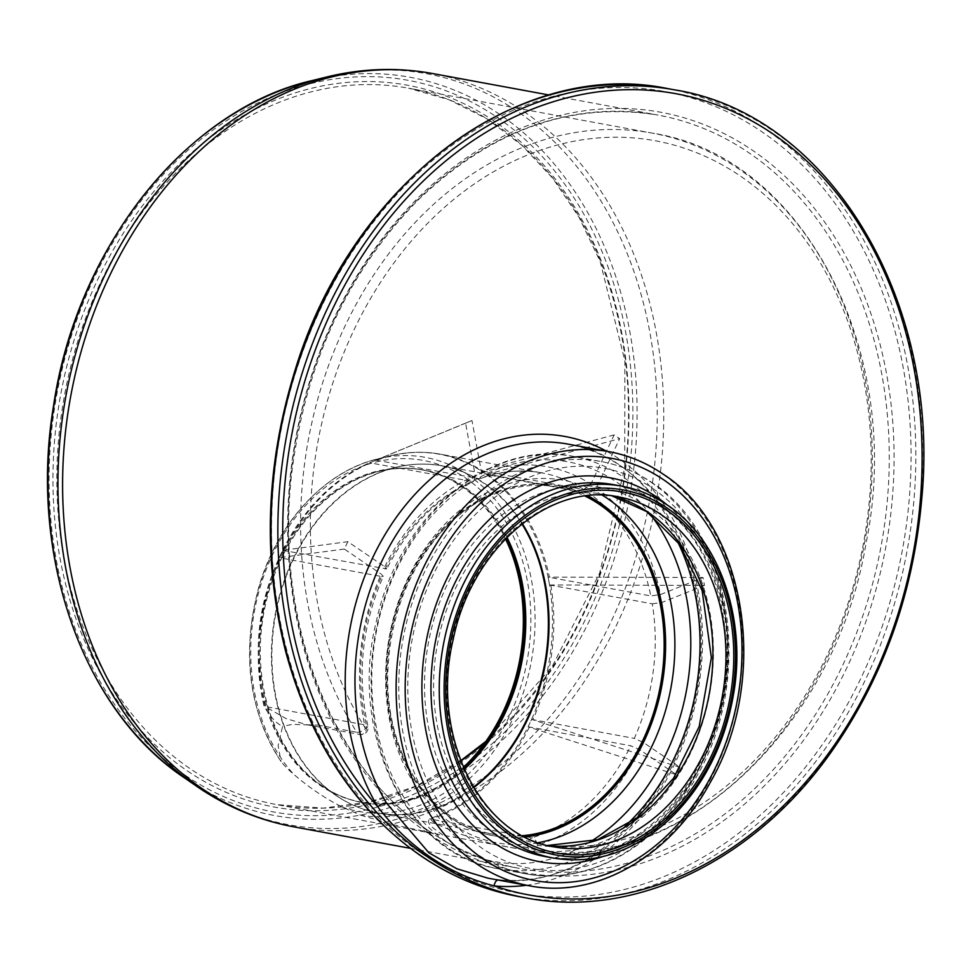 <?xml version="1.0" encoding="UTF-8"?>
<svg xmlns="http://www.w3.org/2000/svg" width="971" height="971" viewBox="0 0 971 971"><rect width="100%" height="100%" fill="white"/><g stroke="black" fill="none" stroke-linecap="round" stroke-linejoin="round"><path stroke-width="0.73" stroke-dasharray="4.86 3.64" d="M497.698 879.969A6.955 4.37 95.6 0 1 499.094 879.75A6.955 4.37 95.6 0 1 499.325 879.787L488.012 878.185M522.495 835.691A176.552 137.093 -79.6 0 1 493.608 834.332A176.552 137.093 -79.6 0 1 390.767 635.859A176.552 137.093 -79.6 0 1 557.597 487.078A176.552 137.093 -79.6 0 1 585.064 496.096M282.695 550.326L386.749 568.945L384.771 566.773L347.836 541.672L282.658 550.302L280.91 553.992A187.439 145.553 100.4 0 0 279.199 557.706A187.439 145.553 100.4 0 0 264.027 706.184C270.302 716.926 276.492 723.626 282.61 726.308L278.143 745.667L281.032 761.555C248.661 711.088 241.257 652.937 258.82 587.103C277.123 522.908 324.8 471.251 377.622 458.931A181.808 141.183 -79.6 0 1 534.827 630.64A181.808 141.183 -79.6 0 1 360.654 815.179L341.695 806.865A364.222 282.828 -79.6 0 1 316.922 792.13A364.222 282.828 -79.6 0 1 293.643 774.215C287.647 769.153 283.289 764.675 280.583 760.779A181.808 141.183 -79.6 0 1 260.847 581.495A181.808 141.183 -79.6 0 1 377.622 458.931L390.172 455.848A187.439 145.553 100.4 0 0 376.02 460.218A187.439 145.553 100.4 0 0 372.828 461.456A187.439 145.553 100.4 0 0 369.635 462.779A187.439 145.553 100.4 0 0 282.695 550.326A187.439 145.553 100.4 0 0 280.91 553.992L279.199 557.706L381.591 576.495A187.67 145.735 100.4 0 0 366.407 725.155A6.955 2.148 166.8 0 1 367.924 726.077L367.924 726.077A6.955 2.148 166.8 0 1 365.472 728.456A194.625 151.136 -79.6 0 1 381.287 574.152L383.266 576.325L381.591 576.495M347.836 541.672L344.341 549.064L381.287 574.152M344.341 549.064L279.175 557.682M376.02 460.218L479.868 478.788L481.628 473.108L471.967 420.552L369.635 462.779L472.149 481.446A187.67 145.735 100.4 0 0 385.086 569.115M471.967 420.552L465.582 423.113L475.244 475.669L473.581 481.3L472.149 481.446M465.582 423.113L369.635 462.73M360.654 815.179L395.027 825.071L442.958 835.23C436.841 830.181 424.885 824.294 429.631 818.674A187.439 145.553 100.4 0 0 528.078 726.781L528.115 726.806A187.439 145.553 100.4 0 0 529.85 723.116A187.439 145.553 100.4 0 0 531.574 719.402A187.439 145.553 100.4 0 0 549.537 584.991A187.439 145.553 100.4 0 0 548.858 581.034A187.439 145.553 100.4 0 0 548.093 577.102A187.439 145.553 100.4 0 0 486.556 474.576L589.203 493.256L596.425 487.903L619.692 438.661L614.158 434.899L590.89 484.141L583.668 489.493L481.021 470.814A187.439 145.553 100.4 0 0 390.172 455.848C407.092 451.709 423.878 451.163 440.506 454.197A187.67 145.735 -79.6 0 1 482.235 470.801M680.137 767.43L531.598 719.414L528.115 726.806L676.653 774.809L680.137 767.43L643.203 742.33L634.281 738.397A187.67 145.735 100.4 0 0 652.269 603.816L549.537 584.991L548.093 577.102L650.825 595.927A187.67 145.735 100.4 0 0 589.203 493.256M549.574 584.979L704.485 585.404L703.028 577.514L660.45 594.592L650.825 595.927M703.028 577.514L548.13 577.09M652.269 603.816L661.906 602.469L704.485 585.404M531.598 719.414L634.281 738.397M528.078 726.781L630.786 745.789L639.707 749.709L676.653 774.809M639.707 749.709A194.625 151.136 -79.6 0 1 537.412 845.268A6.955 4.042 -108 0 0 532.205 837.803A6.955 5.401 100.4 0 0 527.654 844.855A6.955 5.401 100.4 0 0 531.817 851.312A6.955 5.401 100.4 0 0 531.853 851.312A6.955 5.401 100.4 0 0 532.072 851.349L442.958 835.23M483.813 472.646A187.439 145.553 100.4 0 0 481.021 470.814L483.813 472.646A187.439 145.553 100.4 0 1 486.556 474.576L483.813 472.646M614.158 434.899L481.033 470.765M486.58 474.528L619.692 438.661M463.337 767.393A168.905 131.158 -79.6 0 1 360.18 801.973A168.905 131.158 -79.6 0 1 261.794 612.094A168.905 131.158 -79.6 0 1 421.39 469.758A168.905 131.158 -79.6 0 1 461.456 486.362A168.905 131.158 -79.6 0 1 505.454 538.82M531.853 851.312L492.358 844.042L461.492 834.392C450.216 829.683 433.151 824.124 430.772 819.111L532.205 837.803A187.67 145.735 100.4 0 0 630.786 745.789M492.358 844.042L493.037 844.151M307.2 724.791L317.748 725.07L307.261 724.815L286.057 718.613L264.974 706.475A187.67 145.735 -79.6 0 1 280.158 557.803M308.377 724.949L292.696 724.33L282.61 726.296M317.748 725.07L356.782 732.268A6.955 5.401 100.4 0 0 359.901 734.501L359.901 734.501A6.955 5.401 100.4 0 0 366.407 725.155L264.974 706.475A6.955 2.148 -13.2 0 1 264.027 706.184M356.782 732.268A6.955 3.35 -32.2 0 0 365.472 728.456A357.267 277.439 100.4 0 1 491.617 172.874A357.267 277.439 100.4 0 1 870.174 430.044A357.267 277.439 100.4 0 1 537.412 845.268A6.955 4.382 97.4 0 1 532.217 851.373L532.217 851.373A6.955 4.382 97.4 0 1 532.072 851.349A364.222 282.828 100.4 0 0 865.926 535.13A364.222 282.828 100.4 0 0 652.451 133.148A364.222 282.828 100.4 0 0 347.8 320.357A364.222 282.828 100.4 0 0 356.782 732.268M524.692 836.856A177.936 138.173 -79.6 0 1 493.353 835.703A177.936 138.173 -79.6 0 1 389.711 635.665A177.936 138.173 -79.6 0 1 557.84 485.706A177.936 138.173 -79.6 0 1 587.54 495.805M526.513 885.273A227.639 176.771 100.4 0 0 697.712 692.42A227.639 176.771 100.4 0 0 606.499 451.199M488.874 878.342L499.118 879.75C586.363 891.427 680.841 799.279 696.51 684.154C716.477 570.098 654.806 457.001 568.169 444.148A220.684 171.369 -79.6 0 1 620.518 465.837A220.684 171.369 -79.6 0 1 689.993 720.482A220.684 171.369 -79.6 0 1 499.325 879.787M525.797 897.872A410.794 318.998 100.4 0 0 913.954 551.674A410.794 318.998 100.4 0 0 674.675 89.878M609.303 451.721A220.684 171.369 -79.6 0 1 661.652 473.423A220.684 171.369 -79.6 0 1 729.027 734.962A220.684 171.369 -79.6 0 1 529.329 885.795M473.399 787.202A176.431 137.008 -79.6 0 1 335.226 794.958A176.431 137.008 -79.6 0 1 275.157 614.558A176.431 137.008 -79.6 0 1 395.573 467.403A176.431 137.008 -79.6 0 1 483.716 483.218A176.431 137.008 -79.6 0 1 521.925 523.903M522.337 523.575A176.552 137.093 100.4 0 0 484.323 483.218A176.552 137.093 100.4 0 0 442.448 465.862A176.552 137.093 100.4 0 0 275.618 614.643A176.552 137.093 100.4 0 0 378.459 813.115A176.552 137.093 100.4 0 0 473.678 787.663M506.959 537.279A169.136 131.34 100.4 0 0 463.798 486.568A169.136 131.34 100.4 0 0 379.309 471.408A169.136 131.34 100.4 0 0 263.869 612.483A169.136 131.34 100.4 0 0 321.45 785.43A169.136 131.34 100.4 0 0 464.199 769.372M377.1 460.193A187.67 145.735 -79.6 0 1 440.506 454.197L541.939 472.889A187.67 145.735 100.4 0 0 478.533 478.885M283.653 550.423A187.67 145.735 -79.6 0 1 370.716 462.754M583.668 489.493A187.67 145.735 100.4 0 0 541.939 472.889C521.403 469.151 500.696 471.129 479.844 478.8M481.628 473.108A194.625 151.136 -79.6 0 1 590.89 484.141M384.771 566.773A194.625 151.136 -79.6 0 1 475.244 475.669M529.353 727.097A187.67 145.735 -79.6 0 1 430.772 819.111A6.955 4.042 -108 0 1 429.631 818.674M487.77 474.564A187.67 145.735 -79.6 0 1 549.392 577.235M550.836 585.125A187.67 145.735 -79.6 0 1 532.836 719.705M596.425 487.903A194.625 151.136 -79.6 0 1 660.45 594.592M661.906 602.469A194.625 151.136 -79.6 0 1 643.203 742.33M463.725 768.304A168.905 131.158 -79.6 0 1 361.309 802.18A168.905 131.158 -79.6 0 1 262.935 612.3A168.905 131.158 -79.6 0 1 422.531 469.964A168.905 131.158 -79.6 0 1 462.584 486.568A168.905 131.158 -79.6 0 1 506.134 538.116M341.695 806.865A178.458 138.574 100.4 0 0 530.797 614.582A178.458 138.574 100.4 0 0 334.073 480.948A178.458 138.574 100.4 0 0 293.643 774.215M485.027 742.572A364.222 282.828 100.4 0 0 625.591 362.183A364.222 282.828 100.4 0 0 408.682 88.227A364.222 282.828 100.4 0 0 79.112 337.155A364.222 282.828 100.4 0 0 190.292 768.801A364.222 282.828 100.4 0 0 276.686 804.607A364.222 282.828 100.4 0 0 460.752 761.033M187.403 770.938A367.002 284.989 100.4 0 0 628.795 427.07A367.002 284.989 100.4 0 0 206.665 140.297A367.002 284.989 100.4 0 0 187.403 770.938M185.34 775.319A371.942 288.824 100.4 0 0 632.679 426.815A371.942 288.824 100.4 0 0 204.869 136.183A371.942 288.824 100.4 0 0 185.34 775.319M183.713 777.334A375.304 291.434 100.4 0 0 185.534 778.584A375.304 291.434 100.4 0 0 629.414 497.856A375.304 291.434 100.4 0 0 312.092 80.581M197.853 787.117A381.809 296.483 100.4 0 0 649.429 501.522A381.809 296.483 100.4 0 0 326.62 77.012M293.776 826.843A382.987 297.405 100.4 0 0 655.656 504.083A382.987 297.405 100.4 0 0 432.581 73.541M428.442 830.739A382.987 297.405 100.4 0 0 519.291 868.39A382.987 297.405 100.4 0 0 881.17 545.641A382.987 297.405 100.4 0 0 658.083 115.1A382.987 297.405 100.4 0 0 311.533 376.857A382.987 297.405 100.4 0 0 428.442 830.739M429.194 834.101A386.349 300.015 100.4 0 0 893.842 472.1A386.349 300.015 100.4 0 0 449.476 170.216A386.349 300.015 100.4 0 0 429.194 834.101M420.819 852.866A407.444 316.388 100.4 0 0 910.847 471.093A407.444 316.388 100.4 0 0 442.206 152.726A407.444 316.388 100.4 0 0 420.819 852.866M519.012 896.621A410.794 318.998 100.4 0 0 907.157 550.423A410.794 318.998 100.4 0 0 667.878 88.628M524.862 836.941A177.936 138.173 -79.6 0 1 493.717 835.764A177.936 138.173 -79.6 0 1 390.075 635.726A177.936 138.173 -79.6 0 1 558.204 485.779A177.936 138.173 -79.6 0 1 587.722 495.78M538.274 842.682A184.284 143.101 -79.6 0 1 389.517 635.629A184.284 143.101 -79.6 0 1 602.299 495.186M589.652 842.16A203.218 157.812 -79.6 0 1 372.476 661.154A203.218 157.812 -79.6 0 1 616.306 481.871A203.218 157.812 -79.6 0 1 650.121 513.987M625.033 826.26A209.566 162.74 -79.6 0 1 497.589 868.632A209.566 162.74 -79.6 0 1 375.522 633.056A209.566 162.74 -79.6 0 1 573.545 456.443A209.566 162.74 -79.6 0 1 623.248 477.052A209.566 162.74 -79.6 0 1 677.503 541.466M650.898 482.138A209.566 162.74 -79.6 0 1 714.874 730.495A209.566 162.74 -79.6 0 1 525.25 873.73A209.566 162.74 -79.6 0 1 403.183 638.141A209.566 162.74 -79.6 0 1 601.195 461.541A209.566 162.74 -79.6 0 1 650.898 482.138M652.621 488.328A203.461 157.994 -79.6 0 1 641.94 837.961A203.461 157.994 -79.6 0 1 407.917 678.972A203.461 157.994 -79.6 0 1 652.621 488.328M645.982 505.794A184.041 142.919 -79.6 0 1 636.321 822.049A184.041 142.919 -79.6 0 1 424.63 678.244A184.041 142.919 -79.6 0 1 645.982 505.794M547.62 845.486A177.936 138.173 -79.6 0 1 541.005 844.479A177.936 138.173 -79.6 0 1 437.363 644.441A177.936 138.173 -79.6 0 1 605.491 494.482A177.936 138.173 -79.6 0 1 612.021 495.902M547.571 845.474L554.077 846.882A177.936 138.173 -79.6 0 1 450.435 646.856A177.936 138.173 -79.6 0 1 618.563 496.897L611.985 495.902M621.877 486.192A189.066 146.815 -79.6 0 1 666.713 504.786A189.066 146.815 -79.6 0 1 724.439 728.845A189.066 146.815 -79.6 0 1 553.361 858.061M658.447 503.257A189.066 146.815 -79.6 0 1 716.161 727.315A189.066 146.815 -79.6 0 1 545.083 856.543C610.577 870.465 685.999 815.349 713.26 731.26C729.415 681.812 730.471 633.687 716.392 586.872C704.351 549.72 684.701 521.718 657.452 502.857C643.809 493.632 629.196 487.563 613.599 484.675A189.066 146.815 -79.6 0 1 658.447 503.257M667.211 504.981A195.171 151.549 -79.6 0 1 724.111 697.275A195.171 151.549 -79.6 0 1 602.408 856.665M360.18 801.973L361.309 802.18C347.108 799.546 333.83 793.962 321.45 785.43L335.226 794.958C348.589 804.182 362.996 810.239 378.459 813.115L493.608 834.332M421.39 469.758L422.531 469.964C408.318 467.367 393.91 467.84 379.309 471.408L395.573 467.403C411.352 463.555 426.973 463.033 442.448 465.862L557.597 487.078M307.261 724.803L359.901 734.501A6.955 6.955 0 0 0 367.924 726.077C356.782 675.391 361.904 625.47 383.278 576.301M473.593 481.3C437.181 497.528 408.233 526.743 386.737 568.982M531.829 851.312A6.955 6.955 0 0 0 532.217 851.373C678.863 874.75 835.388 728.978 866.108 542.995C905.166 352.861 803.697 156.137 652.451 133.148L408.682 88.227L449.039 99.746L487.054 118.911L521.913 145.31L552.827 178.373L579.104 217.383L600.175 261.478L624.875 360.909L624.705 467.913L599.665 573.024L551.965 666.956L485.852 741.419M460.655 760.754L416.365 785.927L370.097 801.864L323.112 808.139L276.686 804.607L438.285 834.392M410.284 848.314L519.291 868.39C487.102 862.418 456.989 849.928 428.939 830.945C329.8 765.718 273.421 617.483 292.162 469.855C306.363 361.115 348.395 271.115 418.283 199.856C491.994 129.446 571.931 101.19 658.083 115.1L549.088 95.012M493.353 835.703L493.717 835.764C431.452 826.066 383.581 752.137 387.951 668.885C390.828 615.08 408.645 569.431 441.417 531.938C452.862 519.315 465.34 509.047 478.849 501.145C505.005 486.155 531.453 481.021 558.204 485.779L557.84 485.706M497.589 868.632C406.181 854.868 347.727 732.595 376.59 620.335C398.972 515.941 490.367 438.746 573.545 456.443L601.195 461.541C619.304 464.903 636.199 471.906 651.905 482.551C732.413 533.565 753.933 678.207 696.875 776.047C659.26 845.777 588.863 886.414 525.25 873.73L497.589 868.632"/><path stroke-width="1.46" d="M529.329 885.795C596.255 899.134 670.354 856.373 709.971 782.929C770.076 679.882 747.403 527.508 662.647 473.824C646.14 462.633 628.358 455.265 609.303 451.721A220.684 171.369 -79.6 0 0 400.78 637.704A220.684 171.369 -79.6 0 0 529.329 885.795L488.012 878.185L456.904 868.79L428.806 852.72L386.567 803.175A6.955 3.277 -30.8 0 0 377.804 806.865C408.937 847.416 447.716 873.754 494.118 885.88A6.955 4.37 95.6 0 1 497.698 879.969M585.064 496.096A176.552 137.093 -79.6 0 1 599.471 504.435A176.552 137.093 -79.6 0 1 658.289 695.806A176.552 137.093 -79.6 0 1 522.495 835.691M505.454 538.82A168.905 131.158 -79.6 0 1 463.337 767.393M587.54 495.805A177.936 138.173 -79.6 0 1 600.054 503.209A177.936 138.173 -79.6 0 1 659.661 694.69A177.936 138.173 -79.6 0 1 524.692 836.856M606.499 451.199A227.639 176.771 100.4 0 0 389.42 527.508A227.639 176.771 100.4 0 0 377.804 806.865A407.322 316.303 100.4 0 1 474.151 139.86A407.322 316.303 100.4 0 1 921.916 444.038A407.322 316.303 100.4 0 1 494.118 885.88A227.639 176.771 100.4 0 0 526.513 885.273M386.567 803.175A220.684 171.369 -79.6 0 1 384.734 555.266A220.684 171.369 -79.6 0 1 568.169 444.148L609.303 451.721M428.369 857.478A410.794 318.998 100.4 0 0 491.035 888.817A410.794 318.998 100.4 0 0 525.797 897.872C634.876 919.234 756.045 860.512 832.972 749.515C883.561 676.52 913.092 593.572 921.576 500.648C941.688 301.508 829.525 114.177 674.675 89.878A410.794 318.998 100.4 0 0 302.964 370.643A410.794 318.998 100.4 0 0 428.369 857.478M521.925 523.903A176.431 137.008 -79.6 0 1 473.399 787.202M473.678 787.663A176.552 137.093 100.4 0 0 522.337 523.575M464.199 769.372A169.136 131.34 100.4 0 0 506.959 537.279M506.134 538.116A168.905 131.158 -79.6 0 1 463.725 768.304M460.752 761.033A364.222 282.828 100.4 0 0 485.027 742.572M183.713 777.334C82.608 709.619 28.62 555.278 53.466 406.351C76.357 248.054 186.396 109.116 312.092 80.581A375.304 291.434 100.4 0 0 55.942 393.583A375.304 291.434 100.4 0 0 183.713 777.334L196.008 785.842A381.809 296.483 100.4 0 0 197.853 787.117M312.092 80.581L326.62 77.012A381.809 296.483 100.4 0 0 66.028 395.44A381.809 296.483 100.4 0 0 196.008 785.842L197.95 787.178C227.517 807.217 259.463 820.446 293.776 826.843L410.284 848.314M326.62 77.012C362.134 68.31 397.455 67.157 432.581 73.541A382.987 297.405 100.4 0 0 86.018 335.311A382.987 297.405 100.4 0 0 202.939 789.192A382.987 297.405 100.4 0 0 293.776 826.843M421.572 856.228A410.794 318.998 100.4 0 0 519.012 896.621C484.08 890.128 451.442 876.595 421.074 856.021C355.398 810.154 310.271 742.05 285.705 651.699C262.643 560.437 265.496 467.512 294.262 372.913C349.73 185.364 517.786 57.034 667.878 88.628A410.794 318.998 100.4 0 0 296.167 369.393A410.794 318.998 100.4 0 0 421.572 856.228M587.722 495.78A177.936 138.173 -79.6 0 1 600.406 503.269A177.936 138.173 -79.6 0 1 659.989 694.884A177.936 138.173 -79.6 0 1 524.862 836.941M602.299 495.186A184.284 143.101 -79.6 0 1 607.361 498.439A184.284 143.101 -79.6 0 1 670.281 691.182A184.284 143.101 -79.6 0 1 538.274 842.682M650.121 513.987A203.218 157.812 -79.6 0 1 589.652 842.16M677.503 541.466A209.566 162.74 -79.6 0 1 625.033 826.26M612.021 495.902A177.936 138.173 -79.6 0 1 647.693 511.984A177.936 138.173 -79.6 0 1 703.283 718.771A177.936 138.173 -79.6 0 1 547.62 845.486M660.778 514.387A177.936 138.173 -79.6 0 1 715.093 725.264A177.936 138.173 -79.6 0 1 554.077 846.882C480.208 836.262 429.983 735.023 453.239 639.221C471.542 548.275 550.035 481.822 618.563 496.897A177.936 138.173 -79.6 0 1 660.778 514.387M666.543 510.103A183.507 142.494 -79.6 0 1 656.918 825.435A183.507 142.494 -79.6 0 1 445.847 682.043A183.507 142.494 -79.6 0 1 666.543 510.103M667.417 508.258A185.582 144.121 -79.6 0 1 657.683 827.171A185.582 144.121 -79.6 0 1 444.208 682.152A185.582 144.121 -79.6 0 1 667.417 508.258M553.361 858.061A189.066 146.815 -79.6 0 1 443.237 645.521A189.066 146.815 -79.6 0 1 621.877 486.192L613.599 484.675A189.066 146.815 -79.6 0 0 434.959 644.004A189.066 146.815 -79.6 0 0 545.083 856.543L553.361 858.061C595.089 864.809 633.869 851.846 669.699 819.196C704.254 785.757 725.738 742.876 734.149 690.563C746.019 615.748 718.406 538.65 667.223 504.993C653.167 495.465 638.056 489.202 621.877 486.192M602.408 856.665A195.171 151.549 -79.6 0 1 424.679 650.352A195.171 151.549 -79.6 0 1 656.724 497.067A195.171 151.549 -79.6 0 1 667.211 504.981M663.375 479.613A214.579 166.636 -79.6 0 1 652.111 848.351A214.579 166.636 -79.6 0 1 405.295 680.671A214.579 166.636 -79.6 0 1 663.375 479.613M460.655 760.754L485.852 741.419M432.581 73.541L549.088 95.012M519.012 896.621L525.797 897.872M667.878 88.628L674.675 89.878M547.571 845.474L597.663 839.66L636.855 817.885L673.534 778.281L699.193 726.563L711.367 657.658L702.154 590.611L679.785 544.622L646.698 511.583L611.985 495.902"/></g></svg>
